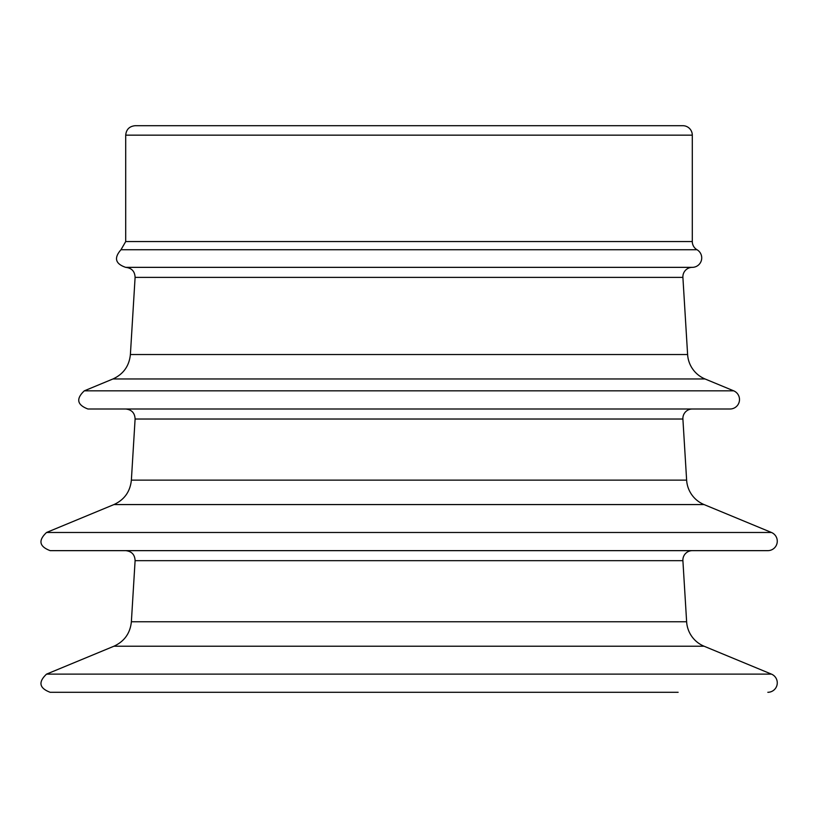 <?xml version="1.0" encoding="UTF-8"?>
<svg xmlns="http://www.w3.org/2000/svg" width="818" height="818" viewBox="0 0 818 818"><rect width="100%" height="100%" fill="white"/><g stroke="black" fill="none" stroke-linecap="round" stroke-linejoin="round"><path stroke-width="1.23" d="M245.911 125.706L246.893 125.706M570.044 125.706L575.31 125.706M692.294 135.154A9.448 9.448 0 0 0 682.846 125.706L135.154 125.706C129.418 126.269 126.269 129.418 125.706 135.154L692.294 135.154L692.294 241.555L125.706 241.555L120.982 249.735L697.018 249.735A9.448 9.448 0 0 1 692.294 241.555M678.132 692.294L50.164 692.294C39.254 688.163 38.057 682.11 46.544 674.124L771.456 674.124L704.073 646.22A28.333 28.333 0 0 1 686.629 621.772L682.897 560.667A9.448 9.448 0 0 1 692.325 550.647L125.675 550.647C131.688 551.291 134.827 554.635 135.103 560.667L682.897 560.667M687.611 354.531L130.389 354.531C129.224 366.004 123.416 374.143 112.945 378.969L84.315 390.83C75.829 398.816 77.035 404.869 87.935 409L730.065 409A9.448 9.448 0 0 0 733.685 390.83L705.055 378.969A28.333 28.333 0 0 1 687.611 354.531L682.897 277.374A9.448 9.448 0 0 1 692.304 267.353L125.696 267.353C131.688 268.007 134.827 271.351 135.103 277.374L682.897 277.374M686.629 480.125L131.371 480.125C130.205 491.598 124.397 499.737 113.927 504.573L46.544 532.477C38.057 540.463 39.254 546.516 50.164 550.647L767.836 550.647A9.448 9.448 0 0 0 771.456 532.477L704.073 504.573A28.333 28.333 0 0 1 686.629 480.125L682.897 419.02A9.448 9.448 0 0 1 692.325 409M692.304 267.353A9.448 9.448 0 0 0 697.018 249.735M767.836 692.294A9.448 9.448 0 0 0 771.456 674.124M112.945 378.969L705.055 378.969M84.315 390.83L733.685 390.83M113.927 504.573L704.073 504.573M131.371 480.125L135.103 419.02L682.897 419.02M46.544 532.477L771.456 532.477M686.629 621.772L131.371 621.772C130.205 633.244 124.397 641.384 113.927 646.22L704.073 646.22M135.103 277.374L130.389 354.531M135.103 560.667L131.371 621.772M113.927 646.22L46.544 674.124M135.103 419.02C134.827 412.988 131.688 409.644 125.675 409M125.706 241.555L125.706 135.154M120.982 249.735C113.743 257.956 115.318 263.836 125.696 267.353"/></g></svg>
